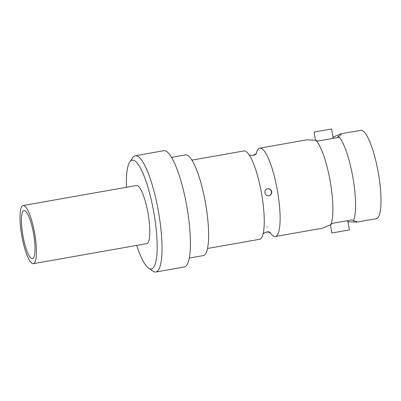 <?xml version="1.0" encoding="UTF-8"?>
<svg xmlns="http://www.w3.org/2000/svg" width="401" height="401" viewBox="0 0 401 401"><rect width="100%" height="100%" fill="white"/><g stroke="black" fill="none" stroke-linecap="round" stroke-linejoin="round"><path stroke-width="0.6" d="M32.476 258.665A24.436 5.413 -100 0 0 32.481 258.66A24.436 5.413 -100 0 0 33.569 233.668A24.436 5.413 -100 0 0 23.99 210.53A24.436 5.413 -100 0 0 23.985 210.53A24.436 5.413 -100 0 0 22.897 235.522A24.436 5.413 -100 0 0 32.476 258.665M33.363 263.663L146.736 243.643A29.514 6.541 -100 0 0 146.736 243.643A29.514 6.541 -100 0 0 148.044 213.457A29.514 6.541 -100 0 0 136.48 185.508A29.514 6.541 -100 0 0 136.47 185.513A29.514 6.541 -100 0 0 136.465 185.513L23.098 205.533A29.514 6.541 -100 0 0 23.098 205.533A29.514 6.541 -100 0 0 21.789 235.718A29.514 6.541 -100 0 0 33.358 263.663A29.514 6.541 -100 0 0 33.363 263.663A29.514 6.541 -100 0 0 34.676 233.477A29.514 6.541 -100 0 0 23.108 205.533M189.297 258.064L203.262 255.597A51.117 11.323 -100 0 0 203.262 255.597A51.117 11.323 -100 0 0 205.533 203.317A51.117 11.323 -100 0 0 185.498 154.911A51.117 11.323 -100 0 0 185.483 154.916A51.117 11.323 -100 0 0 185.473 154.916M136.721 245.407A55.228 12.236 -100 0 0 148.515 268.084A55.228 12.236 -100 0 0 151.357 268.931A55.228 12.236 -100 0 0 153.829 212.485A55.228 12.236 -100 0 0 132.18 160.159A55.228 12.236 -100 0 0 129.769 161.934A55.228 12.236 -100 0 0 126.455 187.277M148.515 268.084L152.786 271.101A59.032 13.078 -100 0 0 155.824 272.008A59.032 13.078 -100 0 0 155.839 272.003A59.032 13.078 -100 0 0 158.46 211.633A59.032 13.078 -100 0 0 135.322 155.743A59.032 13.078 -100 0 0 135.307 155.743A59.032 13.078 -100 0 0 132.746 157.638L129.769 161.934M184.219 266.991A59.032 13.078 -100 0 0 184.234 266.991A59.032 13.078 -100 0 0 186.851 206.62A59.032 13.078 -100 0 0 163.718 150.726A59.032 13.078 -100 0 0 163.703 150.731A59.032 13.078 -100 0 0 163.688 150.731M256.264 153.553A44.862 9.94 80 0 1 259.808 148.144A44.862 9.94 80 0 1 259.823 148.139A44.862 9.94 80 0 1 277.407 190.645A44.862 9.94 80 0 1 275.412 236.5A44.862 9.94 80 0 1 275.402 236.505A44.862 9.94 80 0 1 270.229 232.635M259.808 148.144L306.915 139.824L315.823 140.285L317.863 141.027L337.401 137.578L338.499 136.28A44.862 9.94 80 0 1 352.86 177.322A44.862 9.94 80 0 1 353.386 220.73C356.494 221.387 357.537 221.868 356.519 222.179L347.622 221.718M267.171 227.001A44.862 9.94 80 0 1 266.971 226.555M332.735 137.267L340.94 133.814L341.401 133.914M376.303 218.685A44.862 9.94 -100 0 0 376.313 218.68A44.862 9.94 -100 0 0 378.303 172.801A44.862 9.94 -100 0 0 360.725 130.32A44.862 9.94 -100 0 0 360.71 130.325L340.94 133.814C342.008 133.769 341.191 134.591 338.499 136.28M339.346 137.207L333.241 138.275M330.409 224.866L331.843 233.006L349.401 229.913L347.762 220.62M314.269 132.054L331.602 128.992L314.269 132.054M266.459 231.978L269.973 232.229L268.094 231.708L264.745 232.645L263.091 233.893M191.919 160.134L243.938 150.946A44.862 9.94 80 0 1 243.938 150.946A44.862 9.94 80 0 1 243.948 150.946A44.862 9.94 80 0 1 252.384 160.891A44.862 9.94 80 0 1 261.537 193.447A44.862 9.94 80 0 1 264.069 227.066A44.862 9.94 80 0 1 259.542 239.307A44.862 9.94 80 0 1 259.532 239.307M264.946 192.841C265.382 194.871 266.655 195.848 268.765 195.763C270.409 195.658 272.154 193.467 271.748 191.638C271.131 189.588 269.728 188.635 267.532 188.786L267.532 188.786C265.657 189.257 264.795 190.61 264.946 192.841M249.126 154.816L251.071 155.413L254.61 155.152L256.184 154.019L252.896 155.478M268.7 195.773A3.544 3.454 80.3 0 0 271.432 191.713A3.544 3.454 80.3 0 0 267.507 188.791M316.68 141.222L323.547 140.014M353.386 220.73L351.913 219.893L332.379 223.342L330.715 224.735L322.519 228.184L275.412 236.5M331.602 128.992L333.246 138.295L329.071 139.042M356.925 221.938L356.519 222.179M330.715 224.735A44.862 9.94 -100 0 0 330.183 181.327A44.862 9.94 -100 0 0 315.823 140.285M185.483 154.916L171.518 157.382M163.703 150.731L135.307 155.743M315.492 140.265L314.048 132.089M264.033 227.557L264.069 227.066M268.279 232.034L270.66 232.921M207.523 248.49L259.542 239.307M256.575 153.137L254.61 154.796M356.529 222.174L376.313 218.68M184.234 266.991L155.839 272.003"/></g></svg>
